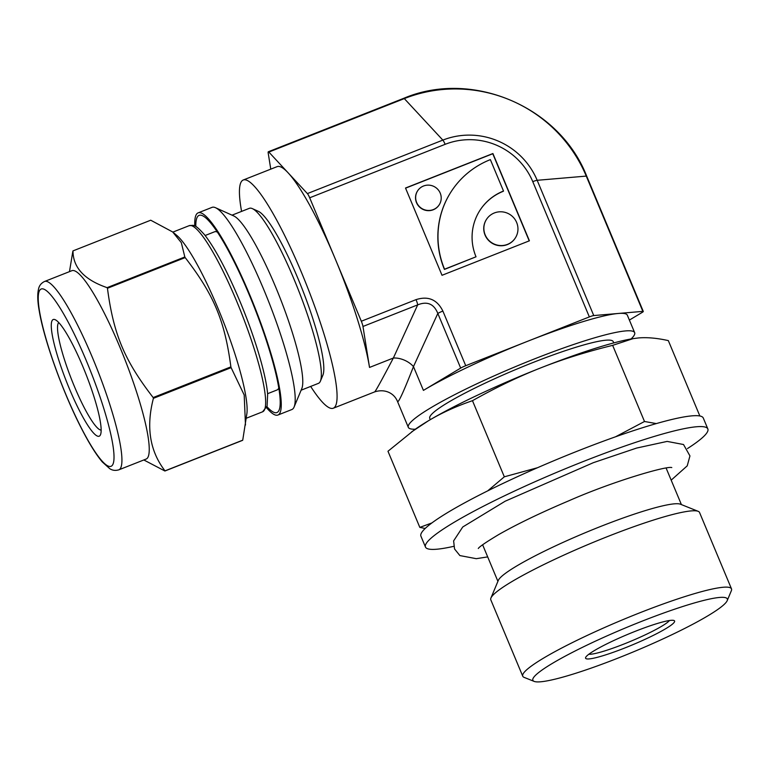 <?xml version="1.0" encoding="UTF-8"?>
<svg xmlns="http://www.w3.org/2000/svg" width="770" height="770" viewBox="0 0 770 770"><rect width="100%" height="100%" fill="white"/><g stroke="black" fill="none" stroke-linecap="round" stroke-linejoin="round"><path stroke-width="1.16" d="M310.666 386.425A122.671 20.376 -111.5 0 0 333.314 408.216A122.671 20.376 -111.5 0 0 315.844 309.579A122.671 20.376 -111.5 0 0 254.254 186.186A122.671 20.376 -111.5 0 0 243.243 180.007A122.671 20.376 -111.5 0 0 241.578 211.394M243.243 180.007L277.104 166.647A122.671 20.376 68.5 0 1 288.115 172.827A122.671 20.376 68.5 0 1 335.499 259.509A122.671 20.376 68.5 0 1 369.523 367.434L362.968 326.47L417.696 304.872C427.254 301.012 433.953 303.871 437.822 313.438A5.958 0.712 -22.7 0 1 442.875 311.061C437.148 299.559 428.207 295.757 416.05 299.636L361.322 321.234A5.958 0.991 68.5 0 1 362.968 326.47M397.484 401.43L397.522 401.526C398.504 402.931 403.817 391.295 413.471 366.597A17.864 11.261 24.6 0 0 393.355 358.031C381.843 379.928 375.625 391.208 374.682 391.882L333.314 408.216M503.503 191.037L490.365 159.621A85.749 83.94 32.2 0 0 450.633 192.5A85.749 83.94 32.2 0 0 444.56 269.211L476.024 256.795A51.446 50.358 -147.8 0 1 479.672 210.768A51.446 50.358 -147.8 0 1 503.503 191.037L503.378 191.249A51.446 50.358 -147.8 0 0 479.604 210.865M270.771 169.14L268.201 153.095A5.958 0.991 68.5 0 1 268.316 151.767A5.958 0.991 68.5 0 1 268.855 152.065L404.308 98.599A139.928 136.973 -147.8 0 1 586.268 176.099L642.854 311.369L618.31 313.467A122.671 14.64 -22.7 0 1 627.348 315.209L634.653 332.659A122.671 14.64 157.3 0 0 625.606 330.917A122.671 14.64 157.3 0 0 495.909 375.077A122.671 14.64 157.3 0 0 408.321 427.34A122.671 14.64 157.3 0 0 415.328 429.208M307.384 193.588A5.958 0.991 68.5 0 1 309.684 197.794L445.137 144.327A67.385 65.96 -147.8 0 1 532.773 181.643L589.348 316.913A5.958 0.712 -22.7 0 1 593.757 315.565L537.171 180.296A72.544 71.013 32.2 0 0 442.837 140.111L307.384 193.588L268.855 152.065M361.322 321.234L309.684 197.794M232.03 215.167L249.364 208.323A94.084 15.621 68.5 0 1 252.31 208.603L258.277 211.298A89.32 14.832 68.5 0 1 302.071 288.663A89.32 14.832 68.5 0 1 322.928 375.096L320.407 381.14A94.084 15.621 68.5 0 1 319.954 382.016A94.084 15.621 68.5 0 1 318.453 383.354L301.118 390.197M460.681 368.089L423.423 390.39L413.471 366.597L437.822 313.438L460.681 368.089A5.958 0.712 -22.7 0 1 465.735 365.712L442.875 311.061M423.423 390.39A122.671 14.64 -22.7 0 1 527.546 341.312L465.735 365.712M631.063 338.954A122.671 14.64 157.3 0 0 634.653 332.659M430.286 419.669L429.747 418.37A99.445 11.868 -22.7 0 1 516.901 369.051A99.445 11.868 -22.7 0 1 613.228 341.62L613.767 342.919M589.348 316.913L527.546 341.312A122.671 14.64 -22.7 0 1 618.31 313.467L593.757 315.565M369.523 367.434L393.355 358.031L417.696 304.872A5.958 0.991 -111.5 0 0 416.05 299.636M629.388 320.07L642.209 312.399A5.958 0.712 -22.7 0 0 643.297 311.455A5.958 0.712 -22.7 0 0 642.854 311.369M534.139 681.392L524.129 677.379A113.142 13.504 -22.7 0 1 522.743 676.195L490.798 599.83A113.142 13.504 -22.7 0 1 490.933 598.021L498.306 580.407A99.445 11.868 -22.7 0 1 585.354 532.676A99.445 11.868 -22.7 0 1 680.459 504.215L698.178 511.328A113.142 13.504 -22.7 0 1 699.555 512.512L731.5 588.867A113.142 13.504 -22.7 0 1 731.365 590.686L727.207 600.639A105.403 12.58 -22.7 0 1 726.765 601.457A105.403 12.58 -22.7 0 1 632.632 652.19A105.403 12.58 -22.7 0 1 534.139 681.392A105.403 12.58 -22.7 0 1 625.23 628.022A105.403 12.58 -22.7 0 1 727.207 600.639M490.933 598.021A113.142 13.504 -22.7 0 1 589.974 543.716A113.142 13.504 -22.7 0 1 698.178 511.328M522.743 676.195A113.142 13.504 -22.7 0 1 621.91 620.071A113.142 13.504 -22.7 0 1 731.5 588.867M674.327 622.16A48.231 5.756 -22.7 0 1 625.885 647.551A48.231 5.756 -22.7 0 1 585.643 657.465A48.231 5.756 -22.7 0 1 627.868 634.316A48.231 5.756 -22.7 0 1 674 620.505A48.231 5.756 -22.7 0 1 674.327 622.16M669.448 620.514A44.66 5.332 -22.7 0 1 630.774 641.266A44.66 5.332 -22.7 0 1 588.848 654.231M516.641 222.453A17.152 16.786 32.2 0 0 486.399 219.527A17.152 16.786 32.2 0 0 491.972 242.877A17.152 16.786 32.2 0 0 516.641 222.453M440.228 193.135A12.859 12.59 32.2 0 0 417.552 190.941A12.859 12.59 32.2 0 0 421.729 208.449A12.859 12.59 32.2 0 0 440.228 193.135M529.413 240.798L442.019 275.294L405.511 188.024L492.906 153.538L529.413 240.798M405.569 188.159L492.771 153.74L529.221 240.875M450.575 192.596A85.749 83.94 32.2 0 0 450.508 192.702A85.749 83.94 32.2 0 0 444.434 269.413L476.024 256.795M486.332 219.633A17.152 16.786 32.2 0 0 491.847 243.079A17.152 16.786 32.2 0 0 515.303 238.007A17.152 16.786 32.2 0 0 515.361 237.901M417.484 191.047A12.859 12.59 32.2 0 0 421.604 208.651A12.859 12.59 32.2 0 0 439.256 204.743M453.742 546.334A153.037 18.259 -22.7 0 1 425.473 547.047L420.911 536.141A153.037 18.259 -22.7 0 1 578.761 450.594A153.037 18.259 -22.7 0 1 703.279 418.023L707.842 428.938A153.037 18.259 -22.7 0 1 687.485 448.554M425.473 547.047A153.037 18.259 -22.7 0 1 583.323 461.5A153.037 18.259 -22.7 0 1 707.842 428.938M537.499 467.727L504.321 476.813L487.699 490.875M431.932 522.917L419.823 527.392L387.974 451.258L414.193 430.016A132.344 15.795 -22.7 0 1 428.13 420.949A132.344 15.795 -22.7 0 1 540.463 368.002A132.344 15.795 -22.7 0 1 632.44 338.723L638.388 337.953C646.964 337.183 656.945 338.069 668.322 340.6L699.853 415.983M411.613 431.893L428.13 420.949C441.162 413.105 455.946 406.348 472.472 400.689C496.14 387.406 518.797 376.511 540.463 368.002C562.1 359.417 586.163 351.871 612.65 345.355L633.161 338.608M419.823 527.392L425.194 528.47M656.319 423.587L644.5 421.488L615.519 436.802M612.65 345.355L644.5 421.488M472.472 400.689L504.321 476.813M100.225 435.262A62.707 10.414 68.5 0 1 65.96 380.255A62.707 10.414 68.5 0 1 55.132 319.685A62.707 10.414 68.5 0 1 85.884 373.999A62.707 10.414 68.5 0 1 100.523 434.675A62.707 10.414 68.5 0 1 100.225 435.262M101.178 430.112A57.943 9.625 68.5 0 1 71.62 379.629A57.943 9.625 68.5 0 1 58.732 322.572M278.769 387.984L278.807 387.878A85.037 14.12 68.5 0 1 278.769 387.984A85.037 14.12 68.5 0 1 278.365 388.773A85.037 14.12 68.5 0 1 277.007 389.986L267.585 393.701M205.147 235.505L214.56 231.789A85.037 14.12 68.5 0 1 217.217 232.049A85.037 14.12 68.5 0 1 217.323 232.088L217.217 232.049M69.473 271.646L72.89 251.049A120.072 19.943 68.5 0 1 72.986 250.895L150.718 220.21L172.682 231.972L176.657 235.293A100.042 16.613 68.5 0 1 222.742 319.983A100.042 16.613 68.5 0 1 246.929 413.307L242.733 440.171L165.001 470.855A120.072 19.943 68.5 0 1 164.953 470.932A120.072 19.943 68.5 0 1 164.905 471.009L242.637 440.325A120.072 19.943 68.5 0 0 242.685 440.248A120.072 19.943 68.5 0 0 242.733 440.171M172.682 231.972L181.325 242.675L184.829 256.968L107.097 287.643C84.411 279.866 73.044 267.614 72.986 250.895M143.826 459.969L164.905 471.009M44.496 281.502L71.802 270.722A101.236 16.815 68.5 0 1 122.324 353.016A101.236 16.815 68.5 0 1 147.753 457.611A101.236 16.815 68.5 0 1 146.136 459.055L118.83 469.835C115.385 470.836 112.353 470.441 109.725 468.651L102.314 461.962C96.115 454.627 89.166 443.462 81.476 428.447C63.082 392.921 44.111 340.311 39.289 311.167C37.499 301.436 37.278 293.909 38.644 288.586C39.347 285.478 41.301 283.11 44.496 281.502A101.236 16.815 68.5 0 1 92.679 358.146A101.236 16.815 68.5 0 1 120.447 468.391A101.236 16.815 68.5 0 1 118.83 469.835M165.001 470.855C149.813 451.143 145.953 426.975 153.403 398.34L231.125 367.656L244.196 394.991L245.476 425.04M153.153 397.551C124.394 360.312 113.565 334.45 107.444 288.278L185.175 257.594C213.935 294.833 224.753 320.695 230.885 366.867L153.153 397.551A120.072 19.943 68.5 0 1 153.403 398.34M107.097 287.643A120.072 19.943 68.5 0 1 107.444 288.278M252.31 208.603A94.084 15.621 68.5 0 1 298.442 290.097A94.084 15.621 68.5 0 1 320.407 381.14M194.81 226.005A108.676 18.047 68.5 0 1 198.131 212.857L212.058 207.361A108.676 18.047 68.5 0 1 215.456 207.688L233.734 215.937A94.084 15.621 68.5 0 1 279.866 297.432A94.084 15.621 68.5 0 1 301.84 388.465L294.111 406.974A108.676 18.047 68.5 0 1 293.591 407.994A108.676 18.047 68.5 0 1 291.859 409.534L277.931 415.03A108.676 18.047 68.5 0 1 266.526 407.705M215.456 207.688A108.676 18.047 68.5 0 1 268.74 301.821A108.676 18.047 68.5 0 1 294.111 406.974M198.131 212.857A108.676 18.047 68.5 0 1 252.368 301.205A108.676 18.047 68.5 0 1 279.664 413.49A108.676 18.047 68.5 0 1 277.931 415.03M195.811 226.505A106 17.604 68.5 0 1 202.423 215.677A106 17.604 68.5 0 1 254.398 307.48A106 17.604 68.5 0 1 279.144 410.044A106 17.604 68.5 0 1 278.644 411.036A106 17.604 68.5 0 1 266.921 406.647M184.829 256.968A120.072 19.943 68.5 0 1 185.175 257.594M230.885 366.867A120.072 19.943 68.5 0 1 231.125 367.656M532.773 181.643A5.958 0.712 -22.7 0 1 537.171 180.296L586.268 176.099A5.958 0.712 -22.7 0 1 586.711 176.186L643.297 311.455M445.137 144.327A5.958 0.991 -111.5 0 0 442.837 140.111L404.308 98.599A5.958 0.991 -111.5 0 0 403.778 98.3L268.316 151.767M86.577 361.332A95.278 15.824 68.5 0 1 102.622 461.644A95.278 15.824 68.5 0 1 39.395 310.493A95.278 15.824 68.5 0 1 86.577 361.332M236.756 301.436A100.042 16.613 68.5 0 1 264.187 410.381A100.042 16.613 68.5 0 1 262.589 411.806L267.103 406.04L267.642 394.404C266.208 374.846 254.629 336.298 239.662 300.675C226.948 270.588 215.254 248.623 204.579 234.792C193.973 223.069 193.992 225.475 189.122 225.697A100.042 16.613 68.5 0 1 236.756 301.436M671.758 467.554L671.787 467.563C666.685 465.715 612.978 481.346 569.146 500.664C540.723 512.714 517.209 524.033 498.604 534.63C485.976 542.215 479.209 546.835 478.295 548.5M671.18 480.153L687.225 465.85L689.949 455.917L683.519 444.521L667.138 441.412L636.646 448.053L593.352 462.683L505.178 501.203L462.741 526.988L453.617 540.896L454.55 548.971L459.882 555.574L476.274 558.683L487.689 556.903M374.692 391.882C384.673 388.59 394.086 392.931 397.522 401.517L408.321 427.34M586.711 176.186C559.675 106.626 472.039 69.3 403.778 98.3M681.402 504.591L666.108 468.035M497.911 581.34L482.626 544.794M246.323 418.226L262.589 411.806M172.855 232.117L189.122 225.697"/></g></svg>
